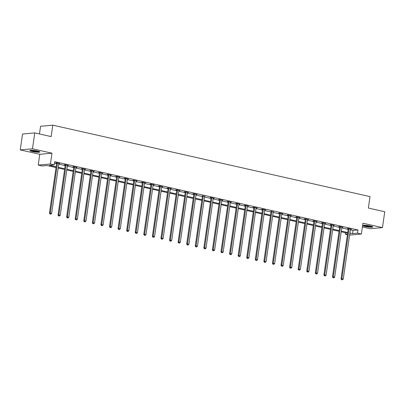 <?xml version="1.0" encoding="UTF-8"?>
<svg xmlns="http://www.w3.org/2000/svg" width="405" height="405" viewBox="0 0 405 405"><rect width="100%" height="100%" fill="white"/><g stroke="black" fill="none" stroke-linecap="round" stroke-linejoin="round"><path stroke-width="0.61" d="M32.309 151.495A5.052 0.694 -171.8 0 0 39.887 151.986A5.052 0.694 -171.8 0 0 37.462 151.03A5.052 0.694 -171.8 0 0 29.884 150.544A5.052 0.694 -171.8 0 0 32.309 151.495M365.249 226.496A5.052 0.694 -171.8 0 0 372.828 226.982A5.052 0.694 -171.8 0 0 370.403 226.025A5.052 0.694 -171.8 0 0 362.824 225.539A5.052 0.694 -171.8 0 0 365.249 226.496M56.027 167.543L47.015 165.513L42.059 165.964L38.212 165.093L50.438 163.984L54.285 164.85L49.329 165.301L56.128 166.835M39.766 154.295L51.992 153.186L32.476 148.787L34.764 132.906L22.538 134.02L20.25 149.901L39.766 154.295L38.212 165.093M39.462 133.964L40.571 126.274L52.792 125.16L370.013 196.617L368.368 208.054L384.75 211.744L382.462 227.625L362.946 223.231L361.387 234.029L349.591 235.102M362.404 226.972L370.236 228.739L382.462 227.625M347.404 234.743L345.313 234.272L347.505 234.075M345.536 232.753L345.313 234.272M32.476 148.787L20.25 149.901M350.35 229.827L353.044 230.435L358 229.984L54.741 161.676L54.285 164.85M54.523 163.19L56.584 163.655M58.75 164.141L65.159 165.589M67.326 166.075L73.735 167.518M75.902 168.009L82.311 169.452M84.478 169.938L90.892 171.386M93.054 171.872L99.468 173.315M101.63 173.806L108.044 175.249M110.206 175.735L116.62 177.177M118.781 177.668L125.196 179.111M127.362 179.597L133.772 181.045M135.938 181.531L142.347 182.974M144.514 183.465L150.923 184.908M153.09 185.394L159.504 186.842M161.666 187.328L168.08 188.77M170.242 189.256L176.656 190.704M178.818 191.19L185.232 192.633M187.394 193.124L193.808 194.567M195.969 195.053L202.384 196.501M204.55 196.987L210.959 198.43M213.126 198.921L219.535 200.364M221.702 200.85L228.116 202.292M230.278 202.784L236.692 204.226M238.854 204.712L245.268 206.16M247.43 206.646L253.844 208.089M256.006 208.58L262.42 210.023M264.581 210.509L270.996 211.957M273.162 212.443L279.572 213.886M281.738 214.372L288.147 215.819M290.314 216.305L296.728 217.748M298.89 218.239L305.304 219.682M307.466 220.168L313.88 221.616M316.042 222.102L322.456 223.545M324.618 224.036L331.032 225.479M333.193 225.965L339.608 227.407M341.774 227.899L348.184 229.341M350.431 229.301L351.424 229.26L348.123 228.516L347.298 228.592L348.189 228.795M341.85 227.367L342.848 227.332L339.547 226.587L338.722 226.663L339.613 226.861M333.274 225.433L334.272 225.398L330.971 224.653L330.146 224.729L331.037 224.932M324.699 223.504L325.696 223.464L322.395 222.725L321.57 222.796L322.461 222.998M316.123 221.57L317.12 221.535L313.819 220.791L312.994 220.867L313.885 221.064M307.547 219.642L308.539 219.601L305.243 218.857L304.418 218.933L305.304 219.135M298.971 217.708L299.963 217.672L296.668 216.928L295.842 217.004L296.728 217.202M290.395 215.774L291.387 215.738L288.092 214.994L287.261 215.07L288.152 215.273M281.819 213.845L282.811 213.805L279.511 213.065L278.686 213.136L279.577 213.339M273.243 211.911L271.001 211.405M264.662 209.977L265.66 209.942L262.359 209.198L261.534 209.274L262.425 209.476M256.087 208.048L257.084 208.008L253.783 207.269L252.958 207.345L253.849 207.542M247.511 206.115L248.508 206.079L245.207 205.335L244.382 205.411L245.273 205.613M238.935 204.186L239.927 204.145L236.631 203.401L235.806 203.477L236.697 203.68M230.359 202.252L231.351 202.216L228.055 201.472L227.23 201.548L228.116 201.746M221.783 200.318L222.775 200.283L219.48 199.538L218.649 199.614L219.54 199.817M213.207 198.389L214.199 198.349L210.904 197.61L210.073 197.68L210.965 197.883M204.631 196.455L202.389 195.949M196.05 194.527L197.048 194.486L193.747 193.742L192.922 193.818L193.813 194.02M187.474 192.593L188.472 192.557L185.171 191.813L184.346 191.889L185.237 192.086M178.899 190.659L179.896 190.623L176.595 189.879L175.77 189.955L176.661 190.158M170.323 188.73L171.315 188.69L168.019 187.95L167.194 188.021L168.085 188.224M161.747 186.796L162.739 186.761L159.443 186.016L158.618 186.092L159.504 186.29M153.171 184.862L154.163 184.827L150.868 184.083L150.042 184.159L150.928 184.361M144.595 182.933L145.587 182.893L142.292 182.154L141.461 182.23L142.352 182.427M136.019 181L137.011 180.964L133.711 180.22L132.886 180.296L133.777 180.498M127.438 179.071L128.436 179.03L125.135 178.286L124.31 178.362L125.201 178.565M118.862 177.137L119.86 177.101L116.559 176.357L115.734 176.433L116.625 176.631M110.287 175.203L111.284 175.168L107.983 174.423L107.158 174.499L108.049 174.702M101.711 173.274L102.708 173.234L99.407 172.495L98.582 172.565L99.473 172.768M93.135 171.34L94.127 171.305L90.831 170.561L90.006 170.637L90.892 170.834M84.559 169.411L85.551 169.371L82.255 168.627L81.43 168.703L82.316 168.905M75.983 167.478L76.975 167.442L73.68 166.698L72.849 166.774L73.74 166.971M67.407 165.544L68.399 165.508L65.099 164.764L64.273 164.84L65.164 165.043M58.826 163.615L59.824 163.574L56.523 162.835L55.698 162.906L56.589 163.109M51.992 153.186L50.438 163.984M358 229.984L357.539 233.164L361.387 234.029M34.764 132.906L51.146 136.596L52.792 125.16M349.768 233.867L350.269 233.822L349.788 233.715M347.627 233.224L341.212 231.781M339.051 231.295L332.637 229.848M330.47 229.362L324.061 227.919M321.894 227.433L315.485 225.985M313.318 225.499L306.904 224.056M304.742 223.565L298.328 222.122M296.166 221.636L289.752 220.188M287.591 219.702L281.176 218.26M279.015 217.774L272.6 216.326M270.439 215.84L264.025 214.397M261.858 213.906L255.449 212.463M253.282 211.977L246.873 210.529M244.706 210.043L238.297 208.6M236.13 208.109L229.716 206.666M227.554 206.18L221.14 204.733M218.978 204.247L212.564 202.804M210.403 202.318L203.988 200.87M201.827 200.384L195.412 198.941M193.246 198.45L186.837 197.007M184.67 196.521L178.261 195.073M176.094 194.587L169.685 193.144M167.518 192.659L161.104 191.211M158.942 190.725L152.528 189.282M150.366 188.791L143.952 187.348M141.79 186.862L135.376 185.414M133.215 184.928L126.8 183.485M124.634 182.994L118.225 181.551M116.058 181.065L109.649 179.618M107.482 179.131L101.073 177.689M98.906 177.203L92.492 175.755M90.33 175.269L83.916 173.826M81.754 173.335L75.34 171.892M73.178 171.406L66.764 169.958M64.603 169.472L58.188 168.029M349.89 233.007L352.583 233.614L357.539 233.164M58.29 167.321L64.704 168.763M66.865 169.249L73.28 170.697M75.441 171.183L81.856 172.626M84.017 173.117L90.431 174.56M92.598 175.046L99.007 176.494M101.174 176.98L107.583 178.423M109.75 178.914L116.164 180.357M118.326 180.843L124.74 182.29M126.902 182.776L133.316 184.219M135.478 184.705L141.892 186.153M144.053 186.639L150.468 188.082M152.629 188.573L159.043 190.016M161.21 190.502L167.619 191.95M169.786 192.436L176.195 193.879M178.362 194.365L184.776 195.812M186.938 196.298L193.352 197.741M195.514 198.232L201.928 199.675M204.09 200.161L210.504 201.609M212.665 202.095L219.08 203.538M221.241 204.029L227.656 205.472M229.822 205.958L236.231 207.406M238.398 207.892L244.807 209.334M246.974 209.82L253.383 211.268M255.55 211.754L261.964 213.197M264.126 213.688L270.54 215.131M272.702 215.617L279.116 217.065M281.278 217.551L287.692 218.994M289.853 219.48L296.268 220.927M298.434 221.413L304.843 222.856M307.01 223.347L313.419 224.79M315.586 225.276L321.995 226.724M324.162 227.21L330.576 228.653M332.738 229.144L339.152 230.587M341.314 231.073L347.728 232.521M353.044 230.435L352.583 233.614M350.634 229.083L350.598 229.336M333.482 225.22L333.447 225.474M324.906 223.287L324.871 223.54M316.33 221.358L316.29 221.611M307.749 219.424L307.714 219.677M299.173 217.49L299.138 217.743M290.598 215.561L290.562 215.814M282.022 213.627L281.986 213.881M273.446 211.699L273.41 211.952M264.87 209.765L264.835 210.018M256.294 207.831L256.259 208.084M247.718 205.902L247.678 206.155M239.142 203.968L239.102 204.221M221.986 200.105L221.95 200.359M213.41 198.172L213.374 198.425M204.834 196.243L204.798 196.496M196.258 194.309L196.222 194.562M187.682 192.375L187.647 192.628M179.106 190.446L179.066 190.699M170.53 188.512L170.49 188.765M161.949 186.583L161.914 186.837M153.373 184.65L153.338 184.903M144.798 182.716L144.762 182.969M136.222 180.787L136.186 181.04M127.646 178.853L127.61 179.106M110.494 174.99L110.454 175.244M101.918 173.056L101.878 173.31M93.337 171.128L93.302 171.381M84.761 169.194L84.726 169.447M76.186 167.26L76.15 167.513M67.61 165.331L67.574 165.584M59.034 163.397L58.998 163.65M349.039 229.068L348.214 229.139L341.056 278.817L341.881 278.741L349.039 229.068A0.648 0.557 84.8 0 0 349.034 228.82L349.014 228.719M341.926 279.683L342.478 279.809L341.926 279.683L341.881 278.741L343.258 279.05L350.416 229.377A0.648 0.557 84.8 0 1 350.487 229.149L350.533 229.063M348.214 229.139A0.648 0.557 84.8 0 0 348.209 228.896L348.138 228.521M341.056 278.817L341.597 279.713M342.478 279.809L343.258 279.05M363.239 225.337A5.022 0.689 -171.8 0 0 367.801 226.435A5.022 0.689 -171.8 0 0 372.494 226.668M372.089 226.496A4.374 0.597 8.2 0 1 367.816 226.344A4.374 0.597 8.2 0 1 363.67 225.286M364.601 225.271A4.05 0.552 -171.8 0 0 371.203 226.223M39.148 151.5A4.374 0.597 8.2 0 1 32.729 150.959A4.374 0.597 8.2 0 1 30.729 150.285M31.661 150.275A4.05 0.552 -171.8 0 0 32.937 150.625A4.05 0.552 -171.8 0 0 38.257 151.222M30.294 150.336A5.022 0.689 -171.8 0 0 32.395 150.989A5.022 0.689 -171.8 0 0 39.548 151.673M340.463 227.134L339.638 227.21L332.48 276.888L333.305 276.812L340.463 227.134A0.648 0.557 84.8 0 0 340.458 226.886L340.438 226.785M333.35 277.754L333.902 277.876L333.35 277.754L333.305 276.812L334.677 277.121L341.835 227.443A0.648 0.557 84.8 0 1 341.911 227.215L341.957 227.129M339.638 227.21A0.648 0.557 84.8 0 0 339.633 226.962L339.562 226.587M332.48 276.888L333.021 277.784M333.902 277.876L334.677 277.121M331.887 225.2L331.062 225.276L323.904 274.954L324.729 274.879L331.887 225.2A0.648 0.557 84.8 0 0 331.882 224.957L331.862 224.856M324.775 275.82L325.321 275.942L324.775 275.82L324.729 274.879L326.101 275.187L333.259 225.509A0.648 0.557 84.8 0 1 333.335 225.281L333.381 225.195M331.062 225.276A0.648 0.557 84.8 0 0 331.057 225.033L330.986 224.659M323.904 274.954L324.445 275.851M325.321 275.942L326.101 275.187M323.311 223.271L322.486 223.347L315.328 273.021L316.153 272.945L323.311 223.271A0.648 0.557 84.8 0 0 323.306 223.023L323.286 222.922M316.199 273.886L316.745 274.013L316.199 273.886L316.153 272.945L317.525 273.259L324.683 223.58A0.648 0.557 84.8 0 1 324.759 223.352L324.805 223.266M322.486 223.347A0.648 0.557 84.8 0 0 322.476 223.099L322.41 222.725M315.328 273.021L315.865 273.917M316.745 274.013L317.525 273.259M314.736 221.338L313.905 221.413L306.747 271.092L307.577 271.016L314.736 221.338A0.648 0.557 84.8 0 0 314.731 221.09L314.71 220.993M307.623 271.958L308.17 272.079L307.623 271.958L307.577 271.016L308.949 271.325L316.108 221.646A0.648 0.557 84.8 0 1 316.183 221.419L316.229 221.332M313.905 221.413A0.648 0.557 84.8 0 0 313.9 221.165L313.829 220.796M306.747 271.092L307.289 271.988M308.17 272.079L308.949 271.325M306.16 219.404L305.329 219.48L298.171 269.158L298.996 269.082L306.16 219.404A0.648 0.557 84.8 0 0 306.15 219.161L306.134 219.059M299.042 270.024L299.594 270.15L299.042 270.024L298.996 269.082L300.373 269.391L307.532 219.718A0.648 0.557 84.8 0 1 307.608 219.49L307.653 219.404M305.329 219.48A0.648 0.557 84.8 0 0 305.324 219.237L305.254 218.862M298.171 269.158L298.713 270.054M299.594 270.15L300.373 269.391M297.579 217.475L296.754 217.551L289.595 267.224L290.42 267.153L297.579 217.475A0.648 0.557 84.8 0 0 297.574 217.227L297.559 217.126M290.466 268.095L291.018 268.216L290.466 268.095L290.42 267.153L291.797 267.462L298.956 217.784A0.648 0.557 84.8 0 1 299.027 217.556L299.077 217.47M296.754 217.551A0.648 0.557 84.8 0 0 296.749 217.303L296.678 216.928M289.595 267.224L290.137 268.125M291.018 268.216L291.797 267.462M289.003 215.541L288.178 215.617L281.019 265.295L281.845 265.219L289.003 215.541A0.648 0.557 84.8 0 0 288.998 215.298L288.978 215.197M281.89 266.161L282.442 266.282L281.89 266.161L281.845 265.219L283.222 265.528L290.38 215.85A0.648 0.557 84.8 0 1 290.451 215.622L290.496 215.536M288.178 215.617A0.648 0.557 84.8 0 0 288.173 215.369L288.102 214.999M281.019 265.295L281.561 266.191M282.442 266.282L283.222 265.528M280.427 213.612L279.602 213.683L272.443 263.361L273.269 263.285L280.427 213.612A0.648 0.557 84.8 0 0 280.422 213.364L280.402 213.263M273.314 264.227L273.866 264.354L273.314 264.227L273.269 263.285L274.646 263.599L281.804 213.921A0.648 0.557 84.8 0 1 281.875 213.693L281.921 213.607M279.602 213.683A0.648 0.557 84.8 0 0 279.597 213.44L279.526 213.065M272.443 263.361L272.985 264.257M273.866 264.354L274.646 263.599M271.851 211.678L271.026 211.754L263.868 261.433L264.693 261.357L271.851 211.678A0.648 0.557 84.8 0 0 271.846 211.43L271.826 211.334M264.738 262.298L265.29 262.42L264.738 262.298L264.693 261.357L266.065 261.665L273.228 211.987A0.648 0.557 84.8 0 1 273.299 211.759L273.345 211.673M271.026 211.754A0.648 0.557 84.8 0 0 271.021 211.506L270.95 211.132M263.868 261.433L264.409 262.329M265.29 262.42L266.065 261.665M263.275 209.744L262.45 209.82L255.292 259.499L256.117 259.423L263.275 209.744A0.648 0.557 84.8 0 0 263.27 209.501L263.25 209.4M256.162 260.364L256.709 260.491L256.162 260.364L256.117 259.423L257.489 259.732L264.647 210.058A0.648 0.557 84.8 0 1 264.723 209.825L264.769 209.744M262.45 209.82A0.648 0.557 84.8 0 0 262.445 209.577L262.374 209.203M255.292 259.499L255.833 260.395M256.709 260.491L257.489 259.732M254.699 207.816L253.874 207.892L246.716 257.565L247.541 257.494L254.699 207.816A0.648 0.557 84.8 0 0 254.694 207.568L254.674 207.466M247.587 258.43L248.133 258.557L247.587 258.43L247.541 257.494L248.913 257.803L256.071 208.124A0.648 0.557 84.8 0 1 256.147 207.897L256.193 207.811M253.874 207.892A0.648 0.557 84.8 0 0 253.869 207.644L253.798 207.269M246.716 257.565L247.252 258.461M248.133 258.557L248.913 257.803M246.124 205.882L245.293 205.958L238.135 255.636L238.965 255.56L246.124 205.882A0.648 0.557 84.8 0 0 246.119 205.639L246.098 205.537M239.011 256.502L239.557 256.623L239.011 256.502L238.965 255.56L240.337 255.869L247.495 206.191A0.648 0.557 84.8 0 1 247.571 205.963L247.617 205.877M245.293 205.958A0.648 0.557 84.8 0 0 245.288 205.71L245.217 205.34M238.135 255.636L238.677 256.532M239.557 256.623L240.337 255.869M237.548 203.953L236.717 204.024L229.559 253.702L230.384 253.626L237.548 203.953A0.648 0.557 84.8 0 0 237.538 203.705L237.522 203.604M230.43 254.568L230.982 254.694L230.43 254.568L230.384 253.626L231.761 253.935L238.92 204.262A0.648 0.557 84.8 0 1 238.996 204.034L239.041 203.948M236.717 204.024A0.648 0.557 84.8 0 0 236.712 203.781L236.641 203.406M229.559 253.702L230.101 254.598M230.982 254.694L231.761 253.935M228.967 202.019L228.142 202.095L220.983 251.773L221.808 251.697L228.967 202.019A0.648 0.557 84.8 0 0 228.962 201.771L228.946 201.67M221.854 252.639L222.406 252.76L221.854 252.639L221.808 251.697L223.185 252.006L230.344 202.328A0.648 0.557 84.8 0 1 230.42 202.1L230.465 202.014M228.142 202.095A0.648 0.557 84.8 0 0 228.136 201.847L228.066 201.472M220.983 251.773L221.525 252.669M222.406 252.76L223.185 252.006M220.391 200.085L219.566 200.161L212.407 249.839L213.232 249.763L220.391 200.085A0.648 0.557 84.8 0 0 220.386 199.842L220.366 199.741M213.278 250.705L213.83 250.827L213.278 250.705L213.232 249.763L214.609 250.072L221.768 200.394A0.648 0.557 84.8 0 1 221.839 200.166L221.884 200.08M219.566 200.161A0.648 0.557 84.8 0 0 219.561 199.918L219.49 199.543M212.407 249.839L212.949 250.735M213.83 250.827L214.609 250.072M211.815 198.156L210.99 198.232L203.831 247.906L204.657 247.83L211.815 198.156A0.648 0.557 84.8 0 0 211.81 197.908L211.79 197.807M204.702 248.771L205.254 248.898L204.702 248.771L204.657 247.83L206.034 248.143L213.192 198.465A0.648 0.557 84.8 0 1 213.263 198.237L213.308 198.151M210.99 198.232A0.648 0.557 84.8 0 0 210.985 197.984L210.914 197.61M203.831 247.906L204.373 248.802M205.254 248.898L206.034 248.143M203.239 196.222L202.414 196.298L195.256 245.977L196.081 245.901L203.239 196.222A0.648 0.557 84.8 0 0 203.234 195.974L203.214 195.878M196.126 246.842L196.678 246.964L196.126 246.842L196.081 245.901L197.453 246.21L204.616 196.531A0.648 0.557 84.8 0 1 204.687 196.303L204.733 196.217M202.414 196.298A0.648 0.557 84.8 0 0 202.409 196.05L202.338 195.681M195.256 245.977L195.797 246.873M196.678 246.964L197.453 246.21M194.663 194.289L193.838 194.365L186.68 244.043L187.505 243.967L194.663 194.289A0.648 0.557 84.8 0 0 194.658 194.046L194.638 193.944M187.55 244.909L188.097 245.035L187.55 244.909L187.505 243.967L188.877 244.276L196.035 194.602A0.648 0.557 84.8 0 1 196.111 194.375L196.157 194.289M193.838 194.365A0.648 0.557 84.8 0 0 193.833 194.122L193.762 193.747M186.68 244.043L187.221 244.939M188.097 245.035L188.877 244.276M186.087 192.36L185.262 192.436L178.104 242.109L178.929 242.038L186.087 192.36A0.648 0.557 84.8 0 0 186.082 192.112L186.062 192.01M178.975 242.98L179.521 243.101L178.975 242.98L178.929 242.038L180.301 242.347L187.459 192.669A0.648 0.557 84.8 0 1 187.535 192.441L187.581 192.355M185.262 192.436A0.648 0.557 84.8 0 0 185.257 192.188L185.186 191.813M178.104 242.109L178.64 243.01M179.521 243.101L180.301 242.347M177.511 190.426L176.686 190.502L169.523 240.18L170.353 240.104L177.511 190.426A0.648 0.557 84.8 0 0 177.506 190.183L177.486 190.082M170.399 241.046L170.945 241.167L170.399 241.046L170.353 240.104L171.725 240.413L178.883 190.735A0.648 0.557 84.8 0 1 178.959 190.507L179.005 190.421M176.686 190.502A0.648 0.557 84.8 0 0 176.676 190.254L176.605 189.884M169.523 240.18L170.065 241.076M170.945 241.167L171.725 240.413M168.936 188.497L168.105 188.568L160.947 238.246L161.777 238.17L168.936 188.497A0.648 0.557 84.8 0 0 168.925 188.249L168.91 188.148M161.823 239.112L162.37 239.239L161.823 239.112L161.777 238.17L163.149 238.484L170.308 188.806A0.648 0.557 84.8 0 1 170.383 188.578L170.429 188.492M168.105 188.568A0.648 0.557 84.8 0 0 168.1 188.325L168.029 187.95M160.947 238.246L161.489 239.142M162.37 239.239L163.149 238.484M160.355 186.563L159.529 186.639L152.371 236.317L153.196 236.242L160.355 186.563A0.648 0.557 84.8 0 0 160.35 186.315L160.334 186.219M153.242 237.183L153.794 237.305L153.242 237.183L153.196 236.242L154.573 236.55L161.732 186.872A0.648 0.557 84.8 0 1 161.808 186.644L161.853 186.558M159.529 186.639A0.648 0.557 84.8 0 0 159.524 186.391L159.454 186.016M152.371 236.317L152.913 237.214M153.794 237.305L154.573 236.55M151.779 184.629L150.954 184.705L143.795 234.384L144.62 234.308L151.779 184.629A0.648 0.557 84.8 0 0 151.774 184.386L151.754 184.285M144.666 235.249L145.218 235.376L144.666 235.249L144.62 234.308L145.997 234.617L153.156 184.943A0.648 0.557 84.8 0 1 153.227 184.71L153.272 184.629M150.954 184.705A0.648 0.557 84.8 0 0 150.949 184.462L150.878 184.088M143.795 234.384L144.337 235.28M145.218 235.376L145.997 234.617M143.203 182.701L142.378 182.776L135.219 232.45L136.045 232.379L143.203 182.701A0.648 0.557 84.8 0 0 143.198 182.452L143.178 182.351M136.09 233.315L136.642 233.442L136.09 233.315L136.045 232.379L137.422 232.688L144.58 183.009A0.648 0.557 84.8 0 1 144.651 182.782L144.696 182.695M142.378 182.776A0.648 0.557 84.8 0 0 142.373 182.528L142.302 182.154M135.219 232.45L135.761 233.346M136.642 233.442L137.422 232.688M134.627 180.767L133.802 180.843L126.643 230.521L127.469 230.445L134.627 180.767A0.648 0.557 84.8 0 0 134.622 180.524L134.602 180.422M127.514 231.387L128.066 231.508L127.514 231.387L127.469 230.445L128.846 230.754L136.004 181.076A0.648 0.557 84.8 0 1 136.075 180.848L136.12 180.762M133.802 180.843A0.648 0.557 84.8 0 0 133.797 180.595L133.726 180.225M126.643 230.521L127.185 231.417M128.066 231.508L128.846 230.754M126.051 178.838L125.226 178.909L118.068 228.587L118.893 228.511L126.051 178.838A0.648 0.557 84.8 0 0 126.046 178.59L126.026 178.489M118.938 229.453L119.485 229.579L118.938 229.453L118.893 228.511L120.265 228.82L127.423 179.147A0.648 0.557 84.8 0 1 127.499 178.919L127.545 178.833M125.226 178.909A0.648 0.557 84.8 0 0 125.221 178.666L125.15 178.291M118.068 228.587L118.609 229.483M119.485 229.579L120.265 228.82M117.475 176.904L116.65 176.98L109.492 226.658L110.317 226.582L117.475 176.904A0.648 0.557 84.8 0 0 117.47 176.656L117.45 176.555M110.362 227.524L110.909 227.645L110.362 227.524L110.317 226.582L111.689 226.891L118.847 177.213A0.648 0.557 84.8 0 1 118.923 176.985L118.969 176.899M116.65 176.98A0.648 0.557 84.8 0 0 116.645 176.732L116.574 176.357M109.492 226.658L110.033 227.554M110.909 227.645L111.689 226.891M108.899 174.97L108.074 175.046L100.916 224.724L101.741 224.648L108.899 174.97A0.648 0.557 84.8 0 0 108.894 174.727L108.874 174.626M101.787 225.59L102.333 225.712L101.787 225.59L101.741 224.648L103.113 224.957L110.271 175.279A0.648 0.557 84.8 0 1 110.347 175.051L110.393 174.965M108.074 175.046A0.648 0.557 84.8 0 0 108.064 174.803L107.993 174.428M100.916 224.724L101.453 225.62M102.333 225.712L103.113 224.957M100.324 173.041L99.493 173.117L92.335 222.79L93.165 222.715L100.324 173.041A0.648 0.557 84.8 0 0 100.313 172.793L100.298 172.692M93.211 223.656L93.757 223.783L93.211 223.656L93.165 222.715L94.537 223.028L101.695 173.35A0.648 0.557 84.8 0 1 101.771 173.122L101.817 173.036M99.493 173.117A0.648 0.557 84.8 0 0 99.488 172.869L99.417 172.495M92.335 222.79L92.877 223.687M93.757 223.783L94.537 223.028M91.743 171.107L90.917 171.183L83.759 220.862L84.584 220.786L91.743 171.107A0.648 0.557 84.8 0 0 91.738 170.859L91.722 170.763M84.63 221.727L85.182 221.849L84.63 221.727L84.584 220.786L85.961 221.095L93.12 171.416A0.648 0.557 84.8 0 1 93.196 171.188L93.241 171.102M90.917 171.183A0.648 0.557 84.8 0 0 90.912 170.935L90.841 170.566M83.759 220.862L84.301 221.758M85.182 221.849L85.961 221.095M83.167 169.174L82.342 169.249L75.183 218.928L76.008 218.852L83.167 169.174A0.648 0.557 84.8 0 0 83.162 168.931L83.141 168.829M76.054 219.793L76.606 219.92L76.054 219.793L76.008 218.852L77.385 219.161L84.544 169.487A0.648 0.557 84.8 0 1 84.615 169.26L84.66 169.174M82.342 169.249A0.648 0.557 84.8 0 0 82.336 169.006L82.266 168.632M75.183 218.928L75.725 219.824M76.606 219.92L77.385 219.161M74.591 167.245L73.766 167.321L66.607 216.994L67.432 216.923L74.591 167.245A0.648 0.557 84.8 0 0 74.586 166.997L74.566 166.895M67.478 217.865L68.03 217.986L67.478 217.865L67.432 216.923L68.809 217.232L75.968 167.554A0.648 0.557 84.8 0 1 76.039 167.326L76.084 167.24M73.766 167.321A0.648 0.557 84.8 0 0 73.761 167.073L73.69 166.698M66.607 216.994L67.149 217.895M68.03 217.986L68.809 217.232M66.015 165.311L65.19 165.387L58.031 215.065L58.857 214.989L66.015 165.311A0.648 0.557 84.8 0 0 66.01 165.068L65.99 164.967M58.902 215.931L59.454 216.052L58.902 215.931L58.857 214.989L60.234 215.298L67.392 165.62A0.648 0.557 84.8 0 1 67.463 165.392L67.508 165.306M65.19 165.387A0.648 0.557 84.8 0 0 65.185 165.139L65.114 164.769M58.031 215.065L58.573 215.961M59.454 216.052L60.234 215.298M57.439 163.382L56.614 163.453L49.456 213.131L50.281 213.055L57.439 163.382A0.648 0.557 84.8 0 0 57.434 163.134L57.414 163.033M50.326 213.997L50.878 214.123L50.326 213.997L50.281 213.055L51.653 213.369L58.811 163.691A0.648 0.557 84.8 0 1 58.887 163.463L58.933 163.377M56.614 163.453A0.648 0.557 84.8 0 0 56.609 163.21L56.538 162.835M49.456 213.131L49.997 214.027M50.878 214.123L51.653 213.369M349.034 228.82L348.209 228.896M340.458 226.886L339.633 226.962M331.882 224.957L331.057 225.033M323.306 223.023L322.476 223.099M314.731 221.09L313.9 221.165M306.15 219.161L305.324 219.237M297.574 217.227L296.749 217.303M288.998 215.298L288.173 215.369M280.422 213.364L279.597 213.44M271.846 211.43L271.021 211.506M263.27 209.501L262.445 209.577M254.694 207.568L253.869 207.644M246.119 205.639L245.288 205.71M237.538 203.705L236.712 203.781M228.962 201.771L228.136 201.847M220.386 199.842L219.561 199.918M211.81 197.908L210.985 197.984M203.234 195.974L202.409 196.05M194.658 194.046L193.833 194.122M186.082 192.112L185.257 192.188M177.506 190.183L176.676 190.254M168.925 188.249L168.1 188.325M160.35 186.315L159.524 186.391M151.774 184.386L150.949 184.462M143.198 182.452L142.373 182.528M134.622 180.524L133.797 180.595M126.046 178.59L125.221 178.666M117.47 176.656L116.645 176.732M108.894 174.727L108.064 174.803M100.313 172.793L99.488 172.869M91.738 170.859L90.912 170.935M83.162 168.931L82.336 169.006M74.586 166.997L73.761 167.073M66.01 165.068L65.185 165.139M57.434 163.134L56.609 163.21"/></g></svg>
